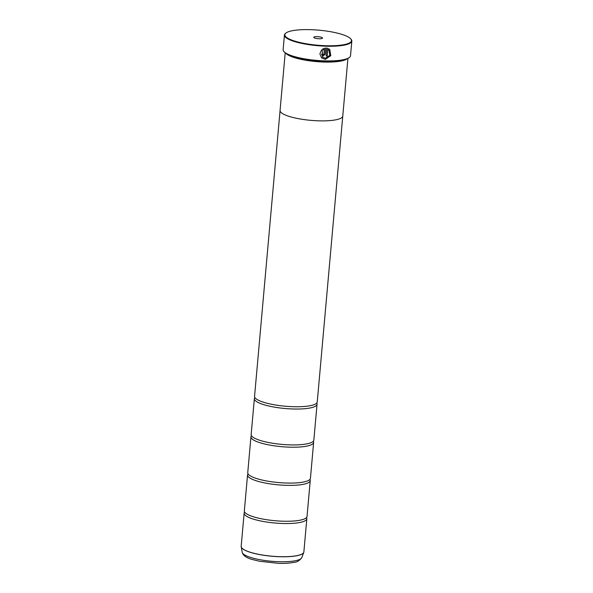 <?xml version="1.0" encoding="UTF-8"?>
<svg xmlns="http://www.w3.org/2000/svg" width="593" height="593" viewBox="0 0 593 593"><rect width="100%" height="100%" fill="white"/><g stroke="black" fill="none" stroke-linecap="round" stroke-linejoin="round"><path stroke-width="0.89" d="M306.514 517.548A31.466 7.109 -174.9 0 1 306.826 518.734A31.466 7.109 -174.9 0 1 283.209 523.508A31.466 7.109 -174.9 0 1 244.138 513.138A31.466 7.109 -174.9 0 1 244.65 512.033M309.924 479.381A31.466 7.109 -174.9 0 1 310.235 480.567A31.466 7.109 -174.9 0 1 286.612 485.341A31.466 7.109 -174.9 0 1 247.548 474.971A31.466 7.109 -174.9 0 1 248.059 473.859M313.326 441.214A31.466 7.109 -174.9 0 1 313.638 442.4A31.466 7.109 -174.9 0 1 290.021 447.174A31.466 7.109 -174.9 0 1 250.95 436.804A31.466 7.109 -174.9 0 1 251.469 435.692M316.736 403.047A31.466 7.109 -174.9 0 1 317.047 404.233A31.466 7.109 -174.9 0 1 293.424 409A31.466 7.109 -174.9 0 1 254.36 398.637A31.466 7.109 -174.9 0 1 254.871 397.525M329.782 49.404L330.753 55.698L325.238 59.382L321.636 57.921M321.547 49.856L322.31 50.716L322.392 57.017L322.333 50.731L321.569 49.871L319.886 53.889L321.547 57.84L325.253 59.404L330.775 55.712L329.797 49.427L326.802 48.011L326.091 55.987A33.831 7.642 5.1 0 0 327.217 56.009L327.803 49.478L328.996 50.286L329.79 55.319L325.357 58.262L322.392 57.017M323.333 54.749L322.8 54.148A33.831 7.642 -174.9 0 1 321.628 54.089L322.118 55.416L323.229 55.89L325.105 54.237L325.668 47.981L322.473 49.108L323.229 49.968L324.386 49.389L323.956 54.2L323.333 54.749L322.8 54.148M325.646 47.981L325.09 54.222L323.207 55.875L322.118 55.416M326.372 45.735A33.438 7.553 5.1 0 0 350.715 38.841A33.438 7.553 5.1 0 0 309.961 29.65A33.438 7.553 5.1 0 0 285.922 33.06A33.438 7.553 5.1 0 0 326.372 45.735M350.715 38.841L351.063 39.234A33.831 7.642 -174.9 0 1 351.827 41.08A33.831 7.642 -174.9 0 1 326.432 46.21A33.831 7.642 -174.9 0 1 284.432 35.069A33.831 7.642 -174.9 0 1 285.515 33.386L285.922 33.06M317.085 36.633A4.403 0.993 5.1 0 0 313.875 37.544A4.403 0.993 5.1 0 0 319.249 38.753A4.403 0.993 5.1 0 0 322.414 38.3A4.403 0.993 5.1 0 0 317.085 36.633M349.314 57.521A33.593 7.59 -174.9 0 1 349.195 57.617A33.593 7.59 -174.9 0 1 325.046 61.042A33.593 7.59 -174.9 0 1 284.099 51.806A33.593 7.59 -174.9 0 1 283.995 51.687M284.432 35.069L283.128 49.723A33.831 7.642 5.1 0 0 283.891 51.569A33.831 7.642 5.1 0 0 325.127 60.871A33.831 7.642 5.1 0 0 349.44 57.425A33.831 7.642 5.1 0 0 350.515 55.742L351.827 41.08M344.377 59.611A31.088 7.02 -174.9 0 1 324.327 61.583A31.088 7.02 -174.9 0 1 288.48 54.623M347.157 58.737A31.481 7.109 -174.9 0 1 324.393 62.057A31.481 7.109 -174.9 0 1 285.9 53.266M310.235 480.567L307.033 516.444A31.466 7.109 -174.9 0 1 305.632 518.297A31.466 7.109 -174.9 0 1 283.41 521.217A31.466 7.109 -174.9 0 1 245.391 512.915A31.466 7.109 -174.9 0 1 244.346 510.847L247.548 474.971M285.211 52.799L280.066 110.468A31.481 7.109 5.1 0 0 319.145 120.839A31.481 7.109 5.1 0 0 342.776 116.065L347.921 58.396M313.638 442.4L310.435 478.277A31.466 7.109 -174.9 0 1 309.042 480.122A31.466 7.109 -174.9 0 1 286.819 483.05A31.466 7.109 -174.9 0 1 248.801 474.748A31.466 7.109 -174.9 0 1 247.748 472.68L250.95 436.804M317.047 404.233L313.845 440.11A31.466 7.109 -174.9 0 1 312.444 441.955A31.466 7.109 -174.9 0 1 290.222 444.883A31.466 7.109 -174.9 0 1 252.203 436.581A31.466 7.109 -174.9 0 1 251.158 434.513L254.36 398.637M342.747 116.258L317.248 401.943A31.466 7.109 -174.9 0 1 315.854 403.789A31.466 7.109 -174.9 0 1 293.631 406.709A31.466 7.109 -174.9 0 1 255.613 398.414A31.466 7.109 -174.9 0 1 254.56 396.346L280.059 110.661M323.207 49.945L324.386 49.389M328.996 50.286L327.803 49.478M327.781 49.464L327.217 56.009M327.203 55.987A33.831 7.642 -174.9 0 1 326.091 55.964M244.138 513.138L241.181 546.316A31.466 7.109 5.1 0 0 280.244 556.679A31.466 7.109 5.1 0 0 303.868 551.913L303.757 552.402A31.459 7.109 -174.9 0 1 280.237 556.738A31.459 7.109 -174.9 0 1 241.203 546.82A31.459 7.109 -174.9 0 1 241.173 546.561M303.824 552.15A31.459 7.109 -174.9 0 1 303.757 552.402L301.815 557.59C299.435 560.733 296.804 562.32 293.913 562.357C289.807 563.18 284.722 563.506 278.636 563.35L259.504 561.26L252.359 559.495C246.547 557.976 243.16 555.567 242.196 552.268A29.984 6.775 5.1 0 0 279.399 561.727A29.984 6.775 5.1 0 0 301.815 557.59M303.868 551.913L306.826 518.734M242.196 552.268L241.181 546.316"/></g></svg>
